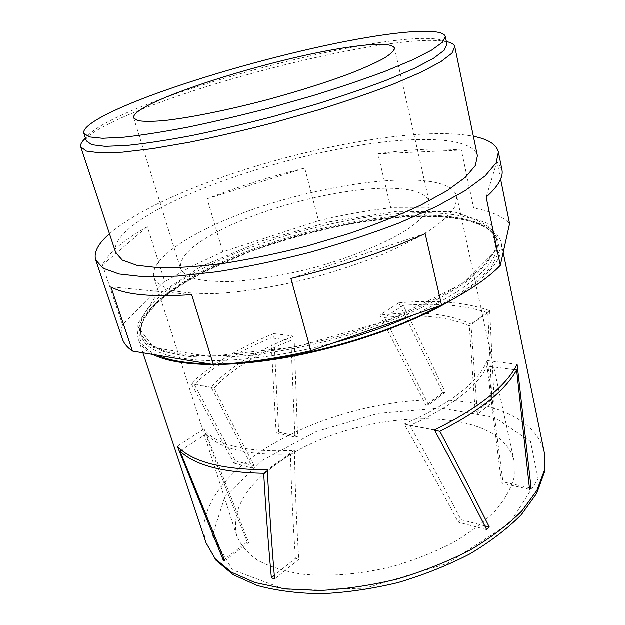 <?xml version="1.0" encoding="UTF-8"?>
<svg xmlns="http://www.w3.org/2000/svg" width="625" height="625" viewBox="0 0 625 625"><rect width="100%" height="100%" fill="white"/><g stroke="black" fill="none" stroke-linecap="round" stroke-linejoin="round"><path stroke-width="0.47" stroke-dasharray="3.12 2.34" d="M529.578 489.367L501.516 483.117L502.961 481.875L487.258 360.578C478.312 382.656 450.602 403.844 404.133 424.141C423.297 457.469 441.344 490.156 458.297 522.195L460.992 519.688C445.008 489.031 427.961 457.664 409.844 425.586C451.758 406.555 477.492 386.734 487.039 366.125L501.516 483.117M514.133 369.672L487.039 366.125M529.43 487.742L502.961 481.875M434.625 430.312L409.844 425.586M276.156 432.891L270.922 337.852C255.391 344.406 241.078 351.617 227.969 359.5C214.875 367.398 203.633 375.711 194.25 384.438L235.508 460.938L233.922 463.141L191.219 383.578C201 374.156 212.969 365.203 227.117 356.711C241.281 348.234 256.82 340.531 273.742 333.609L278.734 432.188L276.156 432.891L294.945 437.078L290.984 340.477L270.922 337.852M153.023 354.508C145.266 350.43 140.453 345.547 138.602 339.844C132.234 320.32 159.883 294.414 201.531 272.742C252.336 246.422 321.758 225.852 382.906 218.5C443.57 211.359 495.242 218.578 501.188 242.688C504.516 258.25 488.336 277.148 452.633 299.391M489.703 310.656L494.18 400.844L491.898 399.539L487.828 312.742C464.867 305.188 436.672 302.719 403.258 305.336L445.312 392.219L442.812 392.727L398.789 302.859C435.18 299.578 465.484 302.18 489.703 310.656L470.953 324.07L477.492 414.383L475.289 412.969L469.359 325.977C448.25 316.703 419.992 313.883 384.594 317.516L428.57 405.008L425.984 405.562L379.828 315.133C418.555 310.641 448.93 313.617 470.953 324.07M276.664 463.977C349.812 408.695 499.914 400.094 514.195 461.453L514.336 476.703C511.469 487.617 505.289 498.82 495.781 510.313C484.398 521.734 470.172 532.492 453.109 542.609C434.703 552.055 414.859 559.93 393.57 566.234C361.273 574.32 329.102 576.992 301.594 574.133C284.297 571.281 269.68 566.688 257.758 560.352C247.602 553.211 240.586 545.023 236.711 535.805C231.305 511.008 244.625 487.063 276.664 463.977M290.984 340.477C274.539 346.938 259.641 354.25 246.305 362.414C232.977 370.602 222.219 379.203 214.023 388.211L254.18 465.805L252.688 468.078L211.25 387.391C219.617 377.672 231.016 368.398 245.453 359.57C259.906 350.773 276.117 342.977 294.094 336.18L297.625 436.375L294.945 437.078M206.375 228.836C290.227 186.25 447.602 161.617 456.867 196.719L455.406 205.969C451.203 213 443.398 220.664 431.984 228.961C418.547 237.469 402.102 245.961 382.641 254.445C361.812 262.695 339.602 270.156 316.023 276.828C280.438 286.023 245.742 291.805 216.906 293.508C198.945 293.922 184.133 292.898 172.469 290.461C162.828 287.297 156.672 283.102 154 277.875C149.742 264.516 172.008 245.602 206.375 228.836M295.43 558.328L298.766 559.406C296.594 524.242 295.148 487.906 294.43 450.391C246.758 452.688 216.578 445.578 203.891 429.055C217.25 466.312 231.688 503.945 247.219 541.945L248.68 542.492L206.234 433.898C219.242 448.766 247.32 455.508 290.461 454.133C291.469 490.055 293.125 524.789 295.43 558.328L274.328 575.391M122.289 338.719C120.859 334.359 120.953 329.719 122.578 324.805L164.82 281.758L191.789 266.297L222.828 251.875L318.547 220.758C343.234 214.82 367.312 210.516 390.781 207.844L473.664 208.094C490.445 211.008 502.422 216.203 509.594 223.688M390.781 207.844L377.906 153.836C410.422 149.242 438.242 147.992 461.367 150.094L473.664 208.094M222.828 251.875L207.125 198.797C237.977 186.773 270.516 176.547 304.734 168.117L318.547 220.758M109.5 233.812C123.617 221.773 144.023 209.734 170.711 197.703C262.547 155.867 409.164 124.109 473.375 136.312M122.578 324.805L102.5 265.062C108.609 252.922 123.555 240.133 147.328 226.695L164.82 281.758M500.633 179.227L497.055 161.492L501.914 169.562M115.734 252.68C111.047 238.133 139.672 216.711 181.656 197.625C233.023 174.359 302.227 154.32 362.594 144.875C422.469 135.609 472.711 137.836 477.406 155.766M83.922 139.797C94.609 129.875 117.797 118.227 153.477 104.852C249.688 68.258 410.156 32.125 448.523 42.102M86.352 140.898C85.789 139.047 86.742 136.859 89.195 134.32C99.281 124.977 121.578 113.867 156.07 101.008C249.18 65.781 405.234 30.555 441.211 40C444.609 40.969 446.523 42.391 446.961 44.273M384.539 188.289C410.906 187.938 425.812 192.516 429.25 202.031L428.055 209.695C424.547 215.516 418.07 221.836 408.617 228.656C387.398 242.539 352.242 257.188 313.602 267.781C283.898 275.383 256.875 279.953 232.531 281.492C217.758 281.859 205.539 281.047 195.883 279.062C187.875 276.477 182.773 273.008 180.57 268.664C178.961 257.062 192.852 243.922 222.242 229.242C267.188 206.773 337.867 188.836 384.539 188.289M247.219 541.945L224.266 559.453M203.891 429.055L177.312 446.266M207.125 198.797L304.734 168.117M191.664 294.664L110.93 286.922M425.164 233.602L290.898 278.484M497.055 161.492L486.164 197.156M377.906 153.836L461.367 150.094M102.5 265.062L147.328 226.695M290.461 454.133L267.398 470.656M298.766 559.406L274.625 578.992M206.234 433.898L181.43 450.086M487.828 312.742L469.359 325.977M491.898 399.539L475.289 412.969M403.258 305.336L384.594 317.516M494.18 400.844L477.492 414.383M398.789 302.859L379.828 315.133M294.43 450.391L267.352 469.766M442.812 392.727L425.984 405.562M297.625 436.375L278.734 432.188M294.094 336.18L273.742 333.609M445.312 392.219L428.57 405.008M248.68 542.492L224.812 560.727M434.406 429.914L404.133 424.141M517.117 364.352L487.258 360.578M211.25 387.391L191.219 383.578M252.688 468.078L233.922 463.141M484.812 525.898L460.992 519.688M486.727 529.68L458.297 522.195M214.023 388.211L194.25 384.438M254.18 465.805L235.508 460.938M206.133 543.016C196.586 514.047 219.273 480.094 256.812 454.133C302.578 422.625 367.969 402.086 426.781 400.047C485.172 398.219 536.031 416.43 544.281 452.414M157.133 355.188C118.219 337.734 147.227 301.086 202.336 272.797C269.922 237.766 370.68 213.414 439.156 216.555L465.383 219.797L485.344 226.586L497.32 236.953L499.688 250.727L491.133 267.438L471.023 286.211L439.711 305.828M232.297 363.391L209.617 363.922M333.734 342.836C285.008 355.859 235.891 362.047 200.867 360.297C165.734 357.812 145.93 349.867 141.438 336.469C135.273 317.516 162.227 292.297 203 271.109C252.82 245.328 321.055 225.094 381.102 217.82C440.68 210.742 491.242 217.742 497.039 241.188C501.711 259.641 471.734 289.18 412.812 315.219M202.273 268.734C252.164 243.023 320.453 222.789 380.523 215.445C440.133 208.297 490.703 215.141 496.469 238.422L495.055 250.719L485.812 264.914L468.477 280.461C452.984 291.297 433.883 301.992 411.172 312.555C386.773 322.742 360.68 331.812 332.883 339.75C304.844 346.773 277.711 351.969 251.484 355.336C226.539 357.555 204.648 357.836 185.82 356.203L163.023 351.406L147.922 343.734L140.555 333.789C134.438 314.977 161.445 289.859 202.273 268.734M200.531 266.875L261.414 241.086L329.508 221.852L396.578 211.406L453.805 211.758L490.828 224.461L496.312 249.617L461.836 284.062L389.219 320.047L295.898 346.922L209.609 356.523L153.664 347.641L136.961 325.242L155.727 296.32L200.531 266.875M262.406 460.375L316.336 431.531L378.398 413.391L440.656 408.156L494.609 417.398L530.531 441.586L538.133 478.812L509.945 523.016L447.398 563.523L365.047 588.266L286.438 589.93L232.414 569.82L212.422 535.68L224.867 496.734L262.406 460.375M503.195 252.477L501.188 242.688M142.914 352.82L138.602 339.844M514.195 461.453L456.867 196.719M236.711 535.805L154 277.875M202.703 272.727C188.555 280.242 176.305 287.961 165.938 295.891C153.094 305.484 143.25 319.477 142.516 322.781C140.836 328.156 140.258 331.742 140.773 333.555L141.438 336.469L140.555 333.789L148.648 343.828L164.633 351.008L187.555 355.195C206.328 356.508 228 356 252.555 353.664C278.305 350.227 304.898 345.07 332.336 338.188C359.547 330.438 385.172 321.617 409.203 311.719C431.664 301.469 450.711 291.078 466.344 280.547L484.148 265.453L494.445 251.219L496.469 238.422L497.039 241.188C492.555 225.586 469.156 218.438 438.328 216.664L409.68 216.727L394.211 217.797L351.148 223.703C315.891 230.883 281.508 240.477 248.008 252.477L202.703 272.727M89.195 134.32L85.469 138.195M441.211 40L446.375 41.484M133.688 117.977L180.57 268.664M394.508 48.094L429.25 202.031"/><path stroke-width="0.94" d="M531.109 488.117L517.117 364.352C505.922 386.609 478.352 408.461 434.406 429.914C453.047 464.281 470.484 497.531 486.727 529.68L489.313 527.07C473.953 496.25 457.453 464.328 439.82 431.305C479.57 411.234 505.172 390.805 516.633 370L529.578 489.367L531.109 488.117L529.43 487.742M516.633 370L514.133 369.672M439.82 431.305L434.625 430.312M452.633 299.391C412.086 323.625 346.789 346.742 286.102 357.531C225.359 368.305 175.32 366.109 153.023 354.508M267.352 469.766C222.055 469.727 192.039 461.891 177.312 446.266L223.281 560.203L224.812 560.727L179.938 451.055C194.672 465.211 222.594 472.625 263.711 473.297C265.797 509.656 268.352 544.484 271.383 577.766L274.625 578.992C271.672 544.18 269.242 507.773 267.352 469.766M213.336 364.539L191.664 294.664C151.758 297.328 124.844 294.742 110.93 286.922L132.469 351.086L213.336 364.539C242.742 363.445 275.258 358.867 310.875 350.812L441.578 305.18C468.328 291.555 487.906 278.297 500.32 265.43L509.594 223.688L500.633 179.227M132.469 351.086C127.211 347.445 123.82 343.32 122.289 338.719L95.688 259.961C93.578 252.359 98.18 243.641 109.5 233.812M473.375 136.312C488.094 139.164 496.438 144.414 498.406 152.055L496.18 162.875L485.18 175.93L465.039 190.773L436.016 206.766L399.109 223.039C371.117 233.742 341.25 243.57 309.508 252.5C277.547 260.633 246.773 267.062 217.18 271.789L177.078 276.148L143.945 276.812L119.078 274.023L103.031 268.219L95.688 259.961M441.578 305.18L425.164 233.602C386.07 251.391 341.312 266.352 290.898 278.484L310.875 350.812M498.406 152.055L501.914 169.562C503.555 177.055 498.305 186.258 486.164 197.156L500.32 265.43M446.375 41.484L448.523 42.102C452.234 43.164 454.336 44.727 454.812 46.789L477.406 155.766L475.406 165.539L465.438 177.312L447.227 190.664L421.086 205.008C399.992 214.844 376.109 224.344 349.43 233.508L307.742 245.914C279.164 253.188 251.625 258.953 225.117 263.203C199.969 266.461 178.039 267.992 159.312 267.812L136.875 265.344L122.352 260.141L115.734 252.68L80.812 147C80.195 144.977 81.227 142.57 83.922 139.797L85.469 138.195M454.812 46.789L451.969 53.18L440.867 61.719L421.258 72.164L393.461 84.117C371.172 92.656 346.062 101.297 318.125 110.023L274.656 122.43C244.984 130.148 216.531 136.773 189.312 142.312L152.609 148.656L122.562 152.203L100.352 152.961L86.469 151.117L80.812 147M445.328 36.477L446.961 44.273L444.187 50.32L433.414 58.43L414.43 68.391L387.578 79.812C366.07 87.984 341.852 96.258 314.938 104.633L273.078 116.562C244.516 123.992 217.125 130.406 190.906 135.781C166.141 140.414 144.695 143.656 126.586 145.523L105.164 146.383L91.781 144.742L86.352 140.898L83.867 133.328C81.406 125.461 111.469 110 154.055 94.359C206.328 75.203 275.453 55.859 334.914 43.547C393.883 31.398 442.352 26.883 445.328 36.477L442.492 42.273L431.633 50.156L412.555 59.906L385.586 71.148C363.992 79.227 339.695 87.438 312.688 95.773L270.711 107.703C242.062 115.172 214.609 121.641 188.352 127.117C163.539 131.852 142.078 135.227 123.969 137.234L102.562 138.328L89.227 136.93L83.867 133.328M350.781 46.938C274.141 57.219 129.609 102.938 133.688 117.977L137.641 120.617C143.125 121.602 151.633 121.633 163.172 120.711C188.562 118.055 227.641 110.242 268.492 99.422C299.68 90.883 327.102 82.18 350.742 73.312C364.852 67.719 376.055 62.648 384.352 58.117C390.828 53.992 394.211 50.648 394.508 48.094C392.094 43.5 377.523 43.117 350.781 46.938M224.266 559.453L223.281 560.203M274.328 575.391L271.383 577.766M267.398 470.656L263.711 473.297M181.43 450.086L179.938 451.055M489.313 527.07L484.812 525.898M503.195 252.477L544.281 452.414L544.297 470.625L536.898 490.461L521.797 511.055C507.984 524.867 490.664 537.938 469.852 550.25C447.367 561.781 423.094 571.414 397.023 579.133C370.594 585.477 344.758 589.281 319.516 590.531L284.672 588.852L254.938 582.555L231.562 572.273L215.234 558.797L206.133 543.016L142.914 352.82M439.711 305.828C385.734 335.375 296.398 360.234 232.297 363.391M209.617 363.922C186.641 363.469 169.148 360.562 157.133 355.188M412.812 315.219C388.695 325.906 362.336 335.109 333.734 342.836M544.281 452.414L544.375 472.391L536.703 493.422L521.406 514.617C507.578 528.602 490.375 541.727 469.797 554C447.602 565.461 423.656 575 397.961 582.617C371.906 588.867 346.398 592.578 321.438 593.75C297.484 593.414 276.023 590.648 257.055 585.445L233.211 574.742L216.047 560.359L206.133 543.016"/></g></svg>
